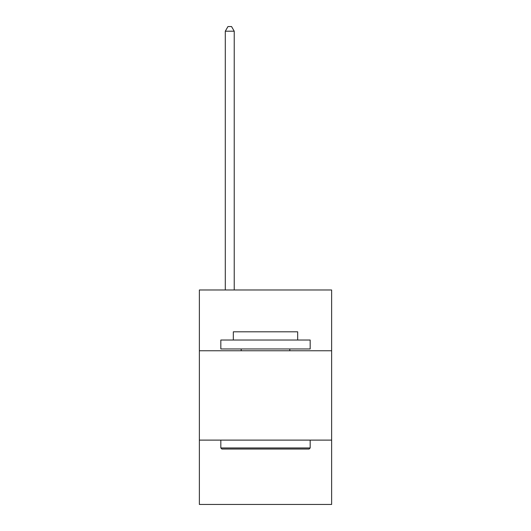 <?xml version="1.0" encoding="UTF-8"?>
<svg xmlns="http://www.w3.org/2000/svg" width="531" height="531" viewBox="0 0 531 531"><rect width="100%" height="100%" fill="white"/><g stroke="black" fill="none" stroke-linecap="round" stroke-linejoin="round"><path stroke-width="0.8" d="M331.629 350.752L331.629 289.986L199.371 289.986L199.371 350.752L331.629 350.752L331.629 504.45L199.371 504.45L199.371 350.752M331.629 440.113L199.371 440.113M221.892 449.047L220.823 447.972L310.177 447.972L309.108 449.047L221.892 449.047M310.177 340.026L310.177 348.96L220.823 348.96L220.823 340.026L310.177 340.026M233.328 340.026L233.328 331.809L297.672 331.809L297.672 340.026M310.177 440.113L310.177 447.972M220.823 440.113L220.823 447.972M289.807 348.96L289.807 350.752M241.193 348.96L241.193 350.752M234.224 289.986L234.224 31.196L225.29 31.196L225.29 289.986M225.29 31.196L227.972 26.55L231.543 26.55L234.224 31.196"/></g></svg>

